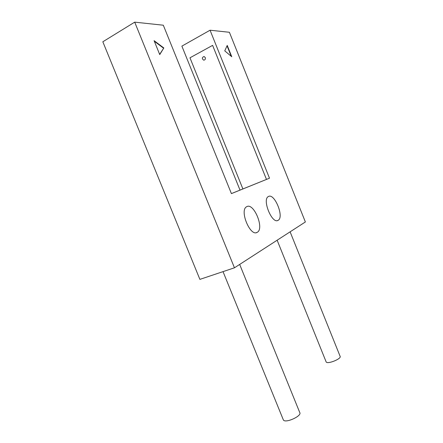 <?xml version="1.0" encoding="UTF-8"?>
<svg xmlns="http://www.w3.org/2000/svg" width="443" height="443" viewBox="0 0 443 443"><rect width="100%" height="100%" fill="white"/><g stroke="black" fill="none" stroke-linecap="round" stroke-linejoin="round"><path stroke-width="0.66" d="M210.06 30.213L269.499 178.202L231.412 193.613L163.312 25.212L134.705 22.15L234.452 267.805L305.371 221.965L229.402 32.278L210.06 30.213L181.879 46.127L240.012 190.113L231.401 193.597M159.74 54.589L163.832 47.96L154.092 40.667L159.74 54.589M224.762 50.862L231.767 56.748L227.226 45.424L224.762 50.862M257.239 232.304C264.72 228.649 253.634 201.958 246.601 206.759C239.203 210.281 250.256 236.983 257.167 232.348L257.239 232.304M278.11 220.315C284.561 217.214 274.355 192.428 268.314 196.576C261.913 199.544 272.113 224.391 278.054 220.348L278.11 220.315M134.705 22.15L102.831 41.775L199.887 279.378L234.452 267.805M205.281 57.568L204.085 56.516C201.936 57.38 201.792 58.592 203.658 60.154C205.065 60.043 205.607 59.179 205.281 57.568M240.012 190.113L269.499 178.202M227.043 45.828L231.246 56.311M163.832 47.96L159.652 54.384M154.347 41.288L163.511 48.143M266.481 179.421L212.612 45.369L189.969 57.806L242.891 188.951L266.481 179.421M326.076 361.732L326.142 361.898C327.205 364.633 341.885 358.741 340.102 356.294L290.11 231.833M283.199 419.527L283.359 419.92C285.192 423.696 302.397 415.872 299.734 412.494L239.674 264.427M278.054 220.348L277.401 220.586M257.167 232.348L256.331 232.647M326.142 361.898L277.141 240.211M283.359 419.92L223.028 271.631"/></g></svg>
